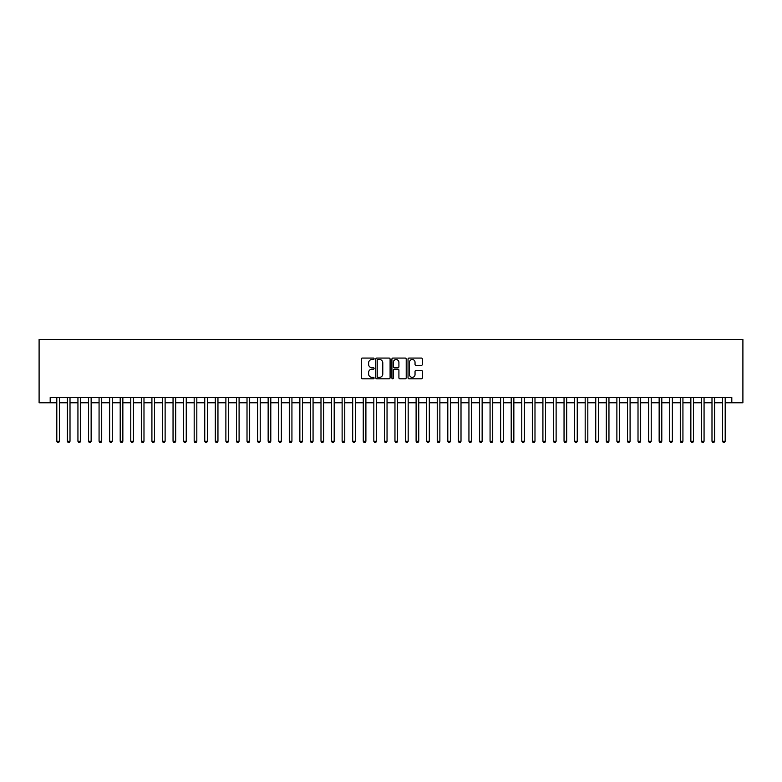 <?xml version="1.0" encoding="UTF-8"?>
<svg xmlns="http://www.w3.org/2000/svg" width="782" height="782" viewBox="0 0 782 782"><rect width="100%" height="100%" fill="white"/><g stroke="black" fill="none" stroke-linecap="round" stroke-linejoin="round"><path stroke-width="1.17" d="M374.089 358.791A0.723 0.723 0 0 0 373.366 358.068L362.349 358.068A1.036 1.036 0 0 0 361.304 359.104L361.304 377.774A1.036 1.036 0 0 0 362.349 378.811L373.366 378.811A0.723 0.723 0 0 0 374.089 378.087A0.723 0.723 0 0 0 373.366 377.354L371.939 377.354A3.324 3.324 0 0 1 368.625 374.04L368.625 372.486A3.324 3.324 0 0 1 371.939 369.163L373.366 369.163A0.723 0.723 0 0 0 374.089 368.439A0.723 0.723 0 0 0 373.366 367.716L371.939 367.716A3.324 3.324 0 0 1 368.625 364.392L368.625 362.838A3.324 3.324 0 0 1 371.939 359.515L373.366 359.515A0.723 0.723 0 0 0 374.089 358.791M421.312 365.38A1.036 1.036 0 0 0 422.348 364.344L422.348 359.104A1.036 1.036 0 0 0 421.312 358.068L409.074 358.068A1.036 1.036 0 0 0 408.038 359.104L408.038 377.774A1.036 1.036 0 0 0 409.074 378.811L421.312 378.811A1.036 1.036 0 0 0 422.348 377.774L422.348 371.45A1.036 1.036 0 0 0 421.312 370.414L416.073 370.414A1.036 1.036 0 0 0 415.037 371.45L415.037 374.588A2.776 2.776 0 0 1 412.261 377.354A2.776 2.776 0 0 1 409.494 374.588L409.494 362.291A2.776 2.776 0 0 1 412.261 359.515A2.776 2.776 0 0 1 415.037 362.291L415.037 364.344A1.036 1.036 0 0 0 416.073 365.38L421.312 365.38M50.195 402.779L50.195 397.5L731.805 397.5L731.805 402.779L742.9 402.779L742.9 339.378L39.1 339.378L39.1 402.779L56.803 402.779M390.091 359.104A1.036 1.036 0 0 0 389.055 358.068L376.816 358.068A1.036 1.036 0 0 0 375.78 359.104L375.78 377.774A1.036 1.036 0 0 0 376.816 378.811L389.055 378.811A1.036 1.036 0 0 0 390.091 377.774L390.091 359.104M392.945 358.068L405.184 358.068A1.036 1.036 0 0 1 406.22 359.104L406.22 377.774A1.036 1.036 0 0 1 405.184 378.811L399.944 378.811A1.036 1.036 0 0 1 398.908 377.774L398.908 370.199A1.036 1.036 0 0 0 397.872 369.163L394.402 369.163A1.036 1.036 0 0 0 393.356 370.199L393.356 378.087A0.723 0.723 0 0 1 392.632 378.811A0.723 0.723 0 0 1 391.909 378.087L391.909 359.104A1.036 1.036 0 0 1 392.945 358.068M59.442 402.779L67.369 402.779M70.009 402.779L77.936 402.779M80.575 402.779L88.503 402.779M91.142 402.779L99.07 402.779M101.709 402.779L109.636 402.779M112.276 402.779L120.203 402.779M122.852 402.779L130.77 402.779M133.419 402.779L141.337 402.779M143.986 402.779L151.913 402.779M154.553 402.779L162.48 402.779M165.119 402.779L173.047 402.779M175.686 402.779L183.614 402.779M186.253 402.779L194.18 402.779M196.82 402.779L204.747 402.779M207.386 402.779L215.314 402.779M217.953 402.779L225.881 402.779M228.52 402.779L236.447 402.779M239.087 402.779L247.014 402.779M249.663 402.779L257.581 402.779M260.23 402.779L268.148 402.779M270.797 402.779L278.724 402.779M281.364 402.779L289.291 402.779M291.93 402.779L299.858 402.779M302.497 402.779L310.425 402.779M313.064 402.779L320.991 402.779M323.631 402.779L331.558 402.779M334.197 402.779L342.125 402.779M344.764 402.779L352.692 402.779M355.331 402.779L363.259 402.779M365.898 402.779L373.825 402.779M376.474 402.779L384.392 402.779M387.041 402.779L394.959 402.779M397.608 402.779L405.526 402.779M408.175 402.779L416.102 402.779M418.741 402.779L426.669 402.779M429.308 402.779L437.236 402.779M439.875 402.779L447.803 402.779M450.442 402.779L458.369 402.779M461.009 402.779L468.936 402.779M471.575 402.779L479.503 402.779M482.142 402.779L490.07 402.779M492.709 402.779L500.636 402.779M503.276 402.779L511.203 402.779M513.852 402.779L521.77 402.779M524.419 402.779L532.337 402.779M534.986 402.779L542.913 402.779M545.553 402.779L553.48 402.779M556.119 402.779L564.047 402.779M566.686 402.779L574.614 402.779M577.253 402.779L585.18 402.779M587.82 402.779L595.747 402.779M598.386 402.779L606.314 402.779M608.953 402.779L616.881 402.779M619.52 402.779L627.447 402.779M630.087 402.779L638.014 402.779M640.663 402.779L648.581 402.779M651.23 402.779L659.148 402.779M661.797 402.779L669.724 402.779M672.364 402.779L680.291 402.779M682.93 402.779L690.858 402.779M693.497 402.779L701.425 402.779M704.064 402.779L711.991 402.779M714.631 402.779L722.558 402.779M725.197 402.779L731.805 402.779M377.96 359.515A0.723 0.723 0 0 0 377.227 360.248L377.227 376.631A0.723 0.723 0 0 0 377.96 377.354L379.456 377.354A3.324 3.324 0 0 0 382.779 374.04L382.779 362.838A3.324 3.324 0 0 0 379.456 359.515L377.96 359.515M398.908 362.34A2.776 2.776 0 0 0 396.132 359.573A2.776 2.776 0 0 0 393.356 362.34L393.356 366.67A1.036 1.036 0 0 0 394.402 367.716L397.872 367.716A1.036 1.036 0 0 0 398.908 366.67L398.908 362.34M59.442 397.5L59.442 441.253L56.803 441.253L56.803 397.5M59.442 441.253L58.65 442.622L57.594 442.622L56.803 441.253M70.009 397.5L70.009 441.253L67.369 441.253L67.369 397.5M70.009 441.253L69.217 442.622L68.161 442.622L67.369 441.253M80.575 397.5L80.575 441.253L77.936 441.253L77.936 397.5M80.575 441.253L79.784 442.622L78.728 442.622L77.936 441.253M91.142 397.5L91.142 441.253L88.503 441.253L88.503 397.5M91.142 441.253L90.35 442.622L89.295 442.622L88.503 441.253M101.709 397.5L101.709 441.253L99.07 441.253L99.07 397.5M101.709 441.253L100.917 442.622L99.861 442.622L99.07 441.253M112.276 397.5L112.276 441.253L109.636 441.253L109.636 397.5M112.276 441.253L111.484 442.622L110.428 442.622L109.636 441.253M122.852 397.5L122.852 441.253L120.203 441.253L120.203 397.5M122.852 441.253L122.051 442.622L120.995 442.622L120.203 441.253M133.419 397.5L133.419 441.253L130.77 441.253L130.77 397.5M133.419 441.253L132.627 442.622L131.562 442.622L130.77 441.253M143.986 397.5L143.986 441.253L141.337 441.253L141.337 397.5M143.986 441.253L143.194 442.622L142.138 442.622L141.337 441.253M154.553 397.5L154.553 441.253L151.913 441.253L151.913 397.5M154.553 441.253L153.761 442.622L152.705 442.622L151.913 441.253M165.119 397.5L165.119 441.253L162.48 441.253L162.48 397.5M165.119 441.253L164.328 442.622L163.272 442.622L162.48 441.253M175.686 397.5L175.686 441.253L173.047 441.253L173.047 397.5M175.686 441.253L174.894 442.622L173.839 442.622L173.047 441.253M186.253 397.5L186.253 441.253L183.614 441.253L183.614 397.5M186.253 441.253L185.461 442.622L184.405 442.622L183.614 441.253M196.82 397.5L196.82 441.253L194.18 441.253L194.18 397.5M196.82 441.253L196.028 442.622L194.972 442.622L194.18 441.253M207.386 397.5L207.386 441.253L204.747 441.253L204.747 397.5M207.386 441.253L206.595 442.622L205.539 442.622L204.747 441.253M217.953 397.5L217.953 441.253L215.314 441.253L215.314 397.5M217.953 441.253L217.161 442.622L216.106 442.622L215.314 441.253M228.52 397.5L228.52 441.253L225.881 441.253L225.881 397.5M228.52 441.253L227.728 442.622L226.672 442.622L225.881 441.253M239.087 397.5L239.087 441.253L236.447 441.253L236.447 397.5M239.087 441.253L238.295 442.622L237.239 442.622L236.447 441.253M249.663 397.5L249.663 441.253L247.014 441.253L247.014 397.5M249.663 441.253L248.862 442.622L247.806 442.622L247.014 441.253M260.23 397.5L260.23 441.253L257.581 441.253L257.581 397.5M260.23 441.253L259.438 442.622L258.373 442.622L257.581 441.253M270.797 397.5L270.797 441.253L268.148 441.253L268.148 397.5M270.797 441.253L270.005 442.622L268.949 442.622L268.148 441.253M281.364 397.5L281.364 441.253L278.724 441.253L278.724 397.5M281.364 441.253L280.572 442.622L279.516 442.622L278.724 441.253M291.93 397.5L291.93 441.253L289.291 441.253L289.291 397.5M291.93 441.253L291.139 442.622L290.083 442.622L289.291 441.253M302.497 397.5L302.497 441.253L299.858 441.253L299.858 397.5M302.497 441.253L301.705 442.622L300.65 442.622L299.858 441.253M313.064 397.5L313.064 441.253L310.425 441.253L310.425 397.5M313.064 441.253L312.272 442.622L311.216 442.622L310.425 441.253M323.631 397.5L323.631 441.253L320.991 441.253L320.991 397.5M323.631 441.253L322.839 442.622L321.783 442.622L320.991 441.253M334.197 397.5L334.197 441.253L331.558 441.253L331.558 397.5M334.197 441.253L333.406 442.622L332.35 442.622L331.558 441.253M344.764 397.5L344.764 441.253L342.125 441.253L342.125 397.5M344.764 441.253L343.972 442.622L342.917 442.622L342.125 441.253M355.331 397.5L355.331 441.253L352.692 441.253L352.692 397.5M355.331 441.253L354.539 442.622L353.484 442.622L352.692 441.253M365.898 397.5L365.898 441.253L363.259 441.253L363.259 397.5M365.898 441.253L365.106 442.622L364.05 442.622L363.259 441.253M376.474 397.5L376.474 441.253L373.825 441.253L373.825 397.5M376.474 441.253L375.673 442.622L374.617 442.622L373.825 441.253M387.041 397.5L387.041 441.253L384.392 441.253L384.392 397.5M387.041 441.253L386.249 442.622L385.184 442.622L384.392 441.253M397.608 397.5L397.608 441.253L394.959 441.253L394.959 397.5M397.608 441.253L396.816 442.622L395.751 442.622L394.959 441.253M408.175 397.5L408.175 441.253L405.526 441.253L405.526 397.5M408.175 441.253L407.383 442.622L406.327 442.622L405.526 441.253M418.741 397.5L418.741 441.253L416.102 441.253L416.102 397.5M418.741 441.253L417.95 442.622L416.894 442.622L416.102 441.253M429.308 397.5L429.308 441.253L426.669 441.253L426.669 397.5M429.308 441.253L428.516 442.622L427.461 442.622L426.669 441.253M439.875 397.5L439.875 441.253L437.236 441.253L437.236 397.5M439.875 441.253L439.083 442.622L438.028 442.622L437.236 441.253M450.442 397.5L450.442 441.253L447.803 441.253L447.803 397.5M450.442 441.253L449.65 442.622L448.594 442.622L447.803 441.253M461.009 397.5L461.009 441.253L458.369 441.253L458.369 397.5M461.009 441.253L460.217 442.622L459.161 442.622L458.369 441.253M471.575 397.5L471.575 441.253L468.936 441.253L468.936 397.5M471.575 441.253L470.784 442.622L469.728 442.622L468.936 441.253M482.142 397.5L482.142 441.253L479.503 441.253L479.503 397.5M482.142 441.253L481.35 442.622L480.295 442.622L479.503 441.253M492.709 397.5L492.709 441.253L490.07 441.253L490.07 397.5M492.709 441.253L491.917 442.622L490.861 442.622L490.07 441.253M503.276 397.5L503.276 441.253L500.636 441.253L500.636 397.5M503.276 441.253L502.484 442.622L501.428 442.622L500.636 441.253M513.852 397.5L513.852 441.253L511.203 441.253L511.203 397.5M513.852 441.253L513.051 442.622L511.995 442.622L511.203 441.253M524.419 397.5L524.419 441.253L521.77 441.253L521.77 397.5M524.419 441.253L523.627 442.622L522.562 442.622L521.77 441.253M534.986 397.5L534.986 441.253L532.337 441.253L532.337 397.5M534.986 441.253L534.194 442.622L533.138 442.622L532.337 441.253M545.553 397.5L545.553 441.253L542.913 441.253L542.913 397.5M545.553 441.253L544.761 442.622L543.705 442.622L542.913 441.253M556.119 397.5L556.119 441.253L553.48 441.253L553.48 397.5M556.119 441.253L555.328 442.622L554.272 442.622L553.48 441.253M566.686 397.5L566.686 441.253L564.047 441.253L564.047 397.5M566.686 441.253L565.894 442.622L564.839 442.622L564.047 441.253M577.253 397.5L577.253 441.253L574.614 441.253L574.614 397.5M577.253 441.253L576.461 442.622L575.405 442.622L574.614 441.253M587.82 397.5L587.82 441.253L585.18 441.253L585.18 397.5M587.82 441.253L587.028 442.622L585.972 442.622L585.18 441.253M598.386 397.5L598.386 441.253L595.747 441.253L595.747 397.5M598.386 441.253L597.595 442.622L596.539 442.622L595.747 441.253M608.953 397.5L608.953 441.253L606.314 441.253L606.314 397.5M608.953 441.253L608.161 442.622L607.106 442.622L606.314 441.253M619.52 397.5L619.52 441.253L616.881 441.253L616.881 397.5M619.52 441.253L618.728 442.622L617.672 442.622L616.881 441.253M630.087 397.5L630.087 441.253L627.447 441.253L627.447 397.5M630.087 441.253L629.295 442.622L628.239 442.622L627.447 441.253M640.663 397.5L640.663 441.253L638.014 441.253L638.014 397.5M640.663 441.253L639.862 442.622L638.806 442.622L638.014 441.253M651.23 397.5L651.23 441.253L648.581 441.253L648.581 397.5M651.23 441.253L650.438 442.622L649.373 442.622L648.581 441.253M661.797 397.5L661.797 441.253L659.148 441.253L659.148 397.5M661.797 441.253L661.005 442.622L659.949 442.622L659.148 441.253M672.364 397.5L672.364 441.253L669.724 441.253L669.724 397.5M672.364 441.253L671.572 442.622L670.516 442.622L669.724 441.253M682.93 397.5L682.93 441.253L680.291 441.253L680.291 397.5M682.93 441.253L682.139 442.622L681.083 442.622L680.291 441.253M693.497 397.5L693.497 441.253L690.858 441.253L690.858 397.5M693.497 441.253L692.705 442.622L691.65 442.622L690.858 441.253M704.064 397.5L704.064 441.253L701.425 441.253L701.425 397.5M704.064 441.253L703.272 442.622L702.216 442.622L701.425 441.253M714.631 397.5L714.631 441.253L711.991 441.253L711.991 397.5M714.631 441.253L713.839 442.622L712.783 442.622L711.991 441.253M725.197 397.5L725.197 441.253L722.558 441.253L722.558 397.5M725.197 441.253L724.406 442.622L723.35 442.622L722.558 441.253"/></g></svg>
